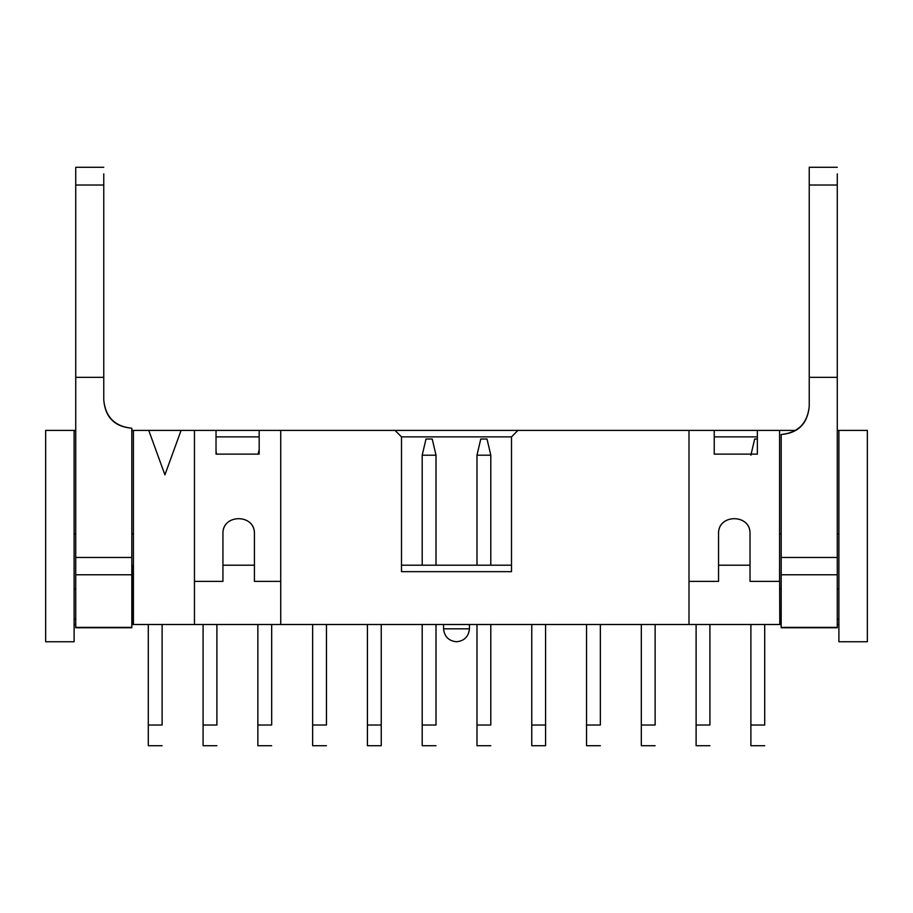 <?xml version="1.0" encoding="UTF-8"?>
<svg xmlns="http://www.w3.org/2000/svg" width="913" height="913" viewBox="0 0 913 913"><rect width="100%" height="100%" fill="white"/><g stroke="black" fill="none" stroke-linecap="round" stroke-linejoin="round"><path stroke-width="1.37" d="M443.558 628.817L443.558 624.503L443.558 628.817L469.442 628.817L469.442 624.503L469.442 628.817C468.62 636.623 464.306 640.937 456.5 641.759C448.694 640.937 444.38 636.623 443.558 628.817C444.38 636.623 448.694 640.937 456.5 641.759C464.306 640.937 468.62 636.623 469.442 628.817L443.558 628.817M511.497 436.871L517.968 430.4L395.032 430.4L401.503 436.871L401.503 571.664L511.497 571.664L511.497 436.871L511.497 571.664L401.503 571.664L401.503 436.871L511.497 436.871L401.503 436.871L395.032 430.4L280.725 430.4L280.725 624.503L688.995 624.503L688.995 430.4L517.968 430.4L511.497 436.871M511.497 565.193L401.503 565.193L511.497 565.193M436.015 725.013L436.015 624.503L436.015 725.013L422.205 725.013L422.205 624.503L422.205 725.013L436.015 725.013M422.205 745.716L422.205 725.013L422.205 745.716L436.015 745.716L422.205 745.716M490.795 725.013L490.795 624.503L490.795 725.013L476.985 725.013L476.985 624.503L476.985 725.013L490.795 725.013M476.985 745.716L476.985 725.013L476.985 745.716L490.795 745.716L476.985 745.716M436.015 455.21L436.015 565.193L436.015 455.21L422.205 455.21L422.205 565.193L422.205 455.21L436.015 455.21L432.237 439.027L436.015 455.21M490.795 455.21L490.795 565.193L490.795 455.21L476.985 455.21L476.985 565.193L476.985 455.21L490.795 455.21L487.017 439.027L490.795 455.21M432.237 439.027L425.983 439.027L422.205 455.21L425.983 439.027L432.237 439.027M487.017 439.027L480.763 439.027L476.985 455.21L480.763 439.027L487.017 439.027M757.356 430.4L714.228 430.4L795.782 430.4L757.356 430.4L757.356 454.126L714.228 454.126L714.228 430.4L688.995 430.4L714.228 430.4L714.228 454.126L757.356 454.126L757.356 430.4M259.166 430.4L216.027 430.4L259.166 430.4L259.166 454.126L216.027 454.126L216.027 430.4L194.458 430.4L216.027 430.4L216.027 454.126L259.166 454.126L259.166 430.4L280.725 430.4L259.166 430.4M216.027 436.871L259.166 436.871L216.027 436.871M714.228 436.871L757.356 436.871L714.228 436.871M718.542 565.193L750.03 565.193L718.542 565.193M779.576 565.193L779.793 624.503L194.458 624.503L194.458 430.4L181.094 430.4L194.458 430.4L194.458 624.503L133.424 624.503L133.424 430.4L181.094 430.4L164.911 474.84L148.739 430.4L131.814 430.4L133.424 430.4L133.424 624.503L280.725 624.503L280.725 430.4L688.995 430.4L688.995 624.503L781.186 624.503L779.793 624.503L779.576 565.193M133.207 565.193L133.207 624.503L131.814 624.503L133.424 624.503L133.207 565.193M222.932 565.193L254.419 565.193L222.932 565.193M837.267 430.4L867.35 430.4L837.267 430.4M45.65 430.4L75.733 430.4L45.65 430.4L45.65 641.759L45.65 430.4M45.65 641.759L74.113 641.759L74.113 430.4L74.113 641.759L45.65 641.759M74.113 533.922L75.733 533.922L74.113 533.922M131.814 533.922L133.424 533.922L131.814 533.922M194.458 581.376L222.932 581.376L222.932 533.922C221.95 513.62 255.389 513.62 254.419 533.922L254.419 581.376L280.725 581.376L254.419 581.376L254.419 533.922C255.389 513.62 221.95 513.62 222.932 533.922L222.932 581.376L194.458 581.376M688.995 581.376L718.542 581.376L718.542 533.922C717.561 513.62 751 513.62 750.03 533.922L750.03 581.376L779.576 581.376L779.576 430.4L779.576 533.922L781.186 533.922L779.576 533.922L779.576 581.376L750.03 581.376L750.03 533.922C750.885 513.62 717.675 513.62 718.542 533.922L718.542 581.376L688.995 581.376M837.267 533.922L838.887 533.922L837.267 533.922M838.887 641.759L838.887 430.4L838.887 641.759L867.35 641.759L867.35 430.4L867.35 641.759L838.887 641.759M75.733 624.503L74.113 624.503L75.733 624.503M838.887 624.503L837.267 624.503L838.887 624.503M74.113 619.117L75.733 619.117L74.113 619.117M131.814 619.117L133.207 619.117L131.814 619.117M133.207 588.919L131.814 588.919L133.207 588.919M75.733 588.919L74.113 588.919L75.733 588.919M75.733 627.653L75.733 168.22L75.733 185.019L103.774 185.019L103.774 400.214C105.315 417.355 114.661 426.702 131.814 428.243L131.814 627.653M103.774 173.881L103.774 185.019L103.774 173.881M254.419 533.922C255.286 513.62 222.064 513.62 222.932 533.922M781.186 627.653L781.186 434.497C798.179 433.104 807.526 423.758 809.226 406.468L809.226 168.22L809.226 185.019L837.267 185.019L837.267 627.653M800.69 426.611L799.594 427.615M837.267 173.881L837.267 185.019L837.267 173.881M750.03 533.922C751 513.62 717.561 513.62 718.542 533.922M838.887 588.919L837.267 588.919L838.887 588.919M781.186 588.919L779.793 588.919L781.186 588.919M779.793 619.117L781.186 619.117L779.793 619.117M837.267 619.117L838.887 619.117L837.267 619.117M531.765 745.716L531.765 624.503L531.765 725.013L545.575 725.013L545.575 624.503L545.575 745.716L531.765 745.716L545.575 745.716L545.575 725.013L531.765 725.013L531.765 745.716M381.235 624.503L381.235 745.716L381.235 624.503M131.814 627.379L131.814 626.569L131.814 627.379L75.733 627.379L75.733 626.569L75.733 627.379L131.814 627.379L131.814 574.779L75.733 574.779L75.733 627.379M131.814 574.779L131.814 557.466L75.733 557.466L75.733 574.779L131.814 574.779M103.774 377.343L75.733 377.343L75.733 557.466L131.814 557.466L131.814 428.243C114.901 426.462 105.554 417.115 103.774 400.214L103.774 185.019L75.733 185.019L75.733 377.343L103.774 377.343M837.267 627.379L837.267 626.569L837.267 627.379L781.186 627.379L781.186 626.569L781.186 627.379L837.267 627.379L837.267 574.779L781.186 574.779L781.186 627.379M837.267 574.779L837.267 557.466L781.186 557.466L781.186 574.779L837.267 574.779M809.226 377.343L809.226 406.468C807.446 423.37 798.099 432.716 781.186 434.497L781.186 557.466L837.267 557.466L837.267 377.343L809.226 377.343L837.267 377.343L837.267 185.019L809.226 185.019L809.226 377.343M600.355 725.013L600.355 624.503L600.355 725.013L586.545 725.013L586.545 624.503L586.545 725.013L600.355 725.013M586.545 745.716L586.545 725.013L586.545 745.716L600.355 745.716L586.545 745.716M655.135 725.013L655.135 624.503L655.135 725.013L641.325 725.013L641.325 624.503L641.325 725.013L655.135 725.013M641.325 745.716L641.325 725.013L641.325 745.716L655.135 745.716L641.325 745.716M709.915 725.013L709.915 624.503L709.915 725.013L696.105 725.013L696.105 624.503L696.105 725.013L709.915 725.013M696.105 745.716L696.105 725.013L696.105 745.716L709.915 745.716L696.105 745.716M764.695 725.013L764.695 624.503L764.695 725.013L750.885 725.013L750.885 624.503L750.885 725.013L764.695 725.013M750.885 745.716L750.885 725.013L750.885 745.716L764.695 745.716L750.885 745.716M367.425 745.716L367.425 624.503L367.425 725.013L381.235 725.013L367.425 725.013L367.425 745.716L381.235 745.716L367.425 745.716M326.455 725.013L326.455 624.503L326.455 725.013L312.645 725.013L312.645 624.503L312.645 725.013L326.455 725.013M312.645 745.716L312.645 725.013L312.645 745.716L326.455 745.716L312.645 745.716M271.675 725.013L271.675 624.503L271.675 725.013L257.865 725.013L257.865 624.503L257.865 725.013L271.675 725.013M257.865 745.716L257.865 725.013L257.865 745.716L271.675 745.716L257.865 745.716M216.895 725.013L216.895 624.503L216.895 725.013L203.085 725.013L203.085 624.503L203.085 725.013L216.895 725.013M203.085 745.716L203.085 725.013L203.085 745.716L216.895 745.716L203.085 745.716M162.115 725.013L162.115 624.503L162.115 725.013L148.305 725.013L148.305 624.503L148.305 725.013L162.115 725.013M148.305 745.716L148.305 725.013L148.305 745.716L162.115 745.716L148.305 745.716M259.166 449.664L258.117 454.126L259.166 449.664M216.027 451.513L216.643 454.126L216.027 451.513M757.356 439.027L754.663 439.027L750.885 455.21L754.663 439.027L757.356 439.027M148.739 430.4L164.911 474.84L181.094 430.4L148.739 430.4M75.733 167.284L103.774 167.284M131.814 627.745L75.733 627.745M837.267 627.745L781.186 627.745M809.226 167.284L837.267 167.284"/></g></svg>
